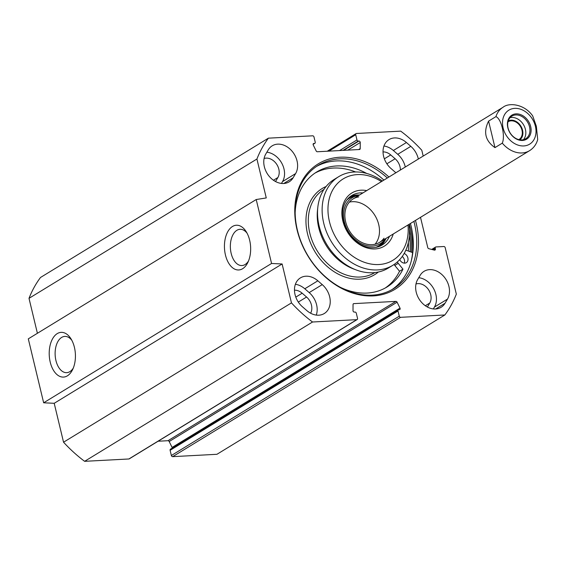 <?xml version="1.0" encoding="UTF-8"?>
<svg xmlns="http://www.w3.org/2000/svg" width="566" height="566" viewBox="0 0 566 566"><rect width="100%" height="100%" fill="white"/><g stroke="black" fill="none" stroke-linecap="round" stroke-linejoin="round"><path stroke-width="0.85" d="M405.277 167.027A18.65 14.433 58.6 0 0 397.757 154.32L393.356 150.506A18.65 14.433 58.6 0 0 383.939 146.021M395.903 172.757A18.65 14.433 -121.4 0 1 395.408 172.34L391.014 168.526A18.65 14.433 -121.4 0 1 388.983 139.611A18.65 14.433 -121.4 0 1 406.416 142.519L410.81 146.339A18.65 14.433 -121.4 0 1 418.338 159.039M417.666 279.54L420.142 275.359A18.65 14.433 -121.4 0 1 424.083 271.312A18.65 14.433 -121.4 0 1 444.013 276.767A18.65 14.433 -121.4 0 1 447.487 299.096L445.01 303.27A18.65 14.433 -121.4 0 1 441.063 307.317A18.65 14.433 -121.4 0 1 421.132 301.869A18.65 14.433 -121.4 0 1 417.666 279.54M433.33 308.923L434.426 307.076A18.65 14.433 58.6 0 0 433.768 288.908A18.65 14.433 58.6 0 0 418.755 277.694M268.256 149.87A18.65 14.433 -121.4 0 1 272.204 145.823A18.65 14.433 -121.4 0 1 292.127 151.271A18.65 14.433 -121.4 0 1 295.601 173.599L293.124 177.781A18.65 14.433 -121.4 0 1 289.176 181.828A18.65 14.433 -121.4 0 1 269.253 176.373A18.65 14.433 -121.4 0 1 265.779 154.044L268.256 149.87M281.451 183.426L282.54 181.58A18.65 14.433 58.6 0 0 281.889 163.418A18.65 14.433 58.6 0 0 266.876 152.197M322.252 284.613A18.65 14.433 -121.4 0 1 324.276 313.529A18.65 14.433 -121.4 0 1 306.85 310.614L302.456 306.8A18.65 14.433 -121.4 0 1 300.426 277.885A18.65 14.433 -121.4 0 1 317.859 280.8L322.252 284.613L309.192 292.594L304.798 288.78A18.65 14.433 58.6 0 0 295.381 284.295M316.267 315.099A18.65 14.433 58.6 0 0 309.192 292.594M328.888 151.143L355.717 134.736A1.274 0.983 -121.4 0 1 356.46 133.484L400.721 131.135A127.159 98.399 -121.4 0 1 421.797 150.252L423.198 156.075M355.717 134.736L356.969 139.936A1.274 0.983 58.6 0 0 358.285 141.076L358.894 141.047A1.274 0.983 -121.4 0 1 360.252 142.519L360.217 148.596A1.274 0.983 -121.4 0 1 359.438 149.516L317.37 151.752A1.274 0.983 -121.4 0 1 316.168 150.938L313.26 145.023A1.274 0.983 -121.4 0 1 313.882 143.439L314.491 143.41A1.274 0.983 58.6 0 0 315.234 142.151L313.981 136.958A1.274 0.983 -121.4 0 0 312.665 135.812L268.404 138.168L40.49 277.489A127.159 98.399 58.6 0 0 29.008 298.339L37.398 333.282M353.177 304.02L353.828 303.624A1.274 0.983 -121.4 0 0 353.043 304.543L353.014 310.614A1.274 0.983 -121.4 0 0 354.373 312.092L354.981 312.057A1.274 0.983 58.6 0 1 356.297 313.203L357.542 318.396A1.274 0.983 -121.4 0 1 356.799 319.656L312.538 322.004A127.159 98.399 -121.4 0 1 291.462 302.888L282.123 263.975L271.567 263.473L256.214 199.529L266.268 197.93L256.922 159.018A127.159 98.399 -121.4 0 1 268.404 138.168M353.828 303.624L395.896 301.381A1.274 0.983 -121.4 0 1 397.099 302.202L400.006 308.116A1.274 0.983 -121.4 0 1 399.384 309.701L398.775 309.729A1.274 0.983 58.6 0 0 398.032 310.982L399.278 316.182L171.364 455.503A1.274 0.983 58.6 0 0 172.687 456.649L216.948 454.293L444.862 314.972L400.594 317.321A1.274 0.983 -121.4 0 1 399.278 316.182M420.51 217.33L427.769 247.575A1.274 0.983 58.6 0 0 428.795 248.686L434.355 250.122A1.274 0.983 58.6 0 0 435.395 248.906L435.226 248.191A1.274 0.983 -121.4 0 1 435.969 246.939L443.864 246.521A1.274 0.983 -121.4 0 1 445.187 247.667L456.338 294.122A127.159 98.399 -121.4 0 1 444.862 314.972M388.927 177.024A73.538 56.911 58.6 0 0 297.086 193.169A73.538 56.911 58.6 0 0 356.545 294.179A73.538 56.911 58.6 0 0 416.229 223.4A73.538 56.911 58.6 0 0 415.458 220.415M171.364 455.503L170.118 450.303A1.274 0.983 -121.4 0 1 170.486 449.163L398.4 309.843M172.248 448.088A1.274 0.983 58.6 0 0 172.092 447.437L169.184 441.522A1.274 0.983 58.6 0 0 167.982 440.709L158.105 441.232M256.214 199.529L28.3 338.85L43.653 402.794L54.209 403.296L63.548 442.209A127.159 98.399 58.6 0 0 84.624 461.325L128.885 458.976A1.274 0.983 58.6 0 0 129.26 458.856L357.174 319.535M413.873 221.384A72.271 55.921 -121.4 0 1 414.51 223.874A72.271 55.921 -121.4 0 1 393.639 288.653A72.271 55.921 -121.4 0 1 308.229 256.157A72.271 55.921 -121.4 0 1 318.255 165.329A72.271 55.921 -121.4 0 1 387.342 177.986M391.891 289.658A72.271 55.921 58.6 0 0 411.072 225.975A72.271 55.921 58.6 0 0 410.435 223.485M383.911 180.087A72.271 55.921 58.6 0 0 316.557 166.418M410.124 251.693A73.538 56.911 58.6 0 0 409.36 235.491M73.29 368.077A18.154 10.605 87 0 1 69.859 371.65A18.154 10.605 87 0 1 66.717 372.661A18.154 10.605 87 0 1 55.157 355.101A18.154 10.605 87 0 1 64.786 336.409A18.154 10.605 87 0 1 71.811 340.272M67.389 375.831A22.392 13.082 -93 0 0 72.547 369.732A22.392 13.082 -93 0 0 70.899 338.701A22.392 13.082 -93 0 0 53.827 336.834A22.392 13.082 -93 0 0 51.138 365.261A22.392 13.082 -93 0 0 67.389 375.831M271.567 263.473L43.653 402.794M242.616 268.716A22.392 13.082 -93 0 0 247.781 262.617A22.392 13.082 -93 0 0 246.132 231.586A22.392 13.082 -93 0 0 229.053 229.718A22.392 13.082 -93 0 0 226.365 258.146A22.392 13.082 -93 0 0 242.616 268.716M248.524 260.954A18.154 10.605 87 0 1 245.092 264.534A18.154 10.605 87 0 1 241.944 265.546A18.154 10.605 87 0 1 230.39 247.979A18.154 10.605 87 0 1 240.019 229.294A18.154 10.605 87 0 1 247.045 233.157M400.395 170.012A12.289 9.509 58.6 0 0 395.125 158.749L390.731 154.935A12.289 9.509 58.6 0 0 383.026 151.907M427.401 307.02L429.764 303.029A12.289 9.509 58.6 0 0 428.193 289.226A12.289 9.509 58.6 0 0 415.989 283.976M275.522 181.523L277.885 177.533A12.289 9.509 58.6 0 0 276.307 163.73A12.289 9.509 58.6 0 0 264.103 158.48M310.614 313.224A12.289 9.509 58.6 0 0 306.567 297.023L302.173 293.209A12.289 9.509 58.6 0 0 294.469 290.181M312.538 322.004L84.624 461.325M256.922 159.018L29.008 298.339M282.123 263.975L54.209 403.296M291.462 302.888L63.548 442.209M375.046 244.229A25.435 19.683 58.6 0 0 375.852 217.068A25.435 19.683 58.6 0 0 352.349 201.687A25.435 19.683 58.6 0 0 349.314 202.126M358.731 196.897A25.435 19.683 58.6 0 0 349.463 230.949A25.435 19.683 58.6 0 0 384.003 238.229M358.787 195.447A26.927 20.836 58.6 0 0 358.25 195.518A26.927 20.836 58.6 0 0 348.43 231.579A26.927 20.836 58.6 0 0 385 239.284A26.927 20.836 58.6 0 0 385.319 238.838M359.488 195.015A29.036 22.47 58.6 0 0 350.142 196.643M380.302 245.991A29.036 22.47 58.6 0 0 386.019 238.413M382.418 181A51.923 40.179 58.6 0 0 338.716 176.67L334.131 179.472A51.923 40.179 58.6 0 0 317.83 207.149A51.923 40.179 58.6 0 0 356.226 269.954A51.923 40.179 58.6 0 0 388.29 268.072L392.875 265.27A51.923 40.179 58.6 0 0 408.949 224.398M317.83 207.149L317.512 209.986A48.747 37.717 58.6 0 0 353.552 268.949L356.226 269.954M408.348 251.056A71.422 55.27 58.6 0 0 408.355 242.489M355.632 171.965A67.396 52.15 58.6 0 0 314.979 173.104M385.227 288.016A67.396 52.15 58.6 0 0 399.539 271.255L394.799 265.44A9.537 7.379 -121.4 0 1 394.099 264.485M338.716 176.67A51.923 40.179 58.6 0 0 331.513 241.923A51.923 40.179 58.6 0 0 392.875 265.27M407.98 224.985A47.686 36.903 -121.4 0 1 366.379 262.957A47.686 36.903 -121.4 0 1 328.69 201.305A47.686 36.903 -121.4 0 1 381.456 181.587M389.45 236.312A29.036 22.47 -121.4 0 1 382.085 245.043A29.036 22.47 -121.4 0 1 347.772 231.989A29.036 22.47 -121.4 0 1 351.797 195.496A29.036 22.47 -121.4 0 1 362.926 192.914M366.704 190.608A31.151 24.112 58.6 0 0 341.921 211.245A31.151 24.112 58.6 0 0 363.563 246.649A31.151 24.112 58.6 0 0 393.228 234.006M404.265 263.126A5.299 4.104 58.6 0 0 402.249 256.476M405.843 250.144L412.586 252.585A75.66 58.546 -121.4 0 1 411.199 261.28M340.64 287.457A67.396 52.15 58.6 0 0 386.974 287.012A67.396 52.15 58.6 0 0 402.978 269.154L398.231 263.339A9.537 7.379 -121.4 0 1 397.29 262.001M366.711 173.458A67.396 52.15 58.6 0 0 316.67 172.007A67.396 52.15 58.6 0 0 295.148 213.042M404.174 253.462A5.299 4.104 -121.4 0 1 407.874 257.94A5.299 4.104 -121.4 0 1 406.338 262.659A5.299 4.104 -121.4 0 1 399.716 259.61M399.539 271.255L402.978 269.154M523.458 139.675A13.244 10.252 58.6 0 0 523.43 124.605A13.244 10.252 58.6 0 0 510.03 117.714M508.247 120.876A11.129 8.61 -121.4 0 1 520.883 126.161A11.129 8.61 -121.4 0 1 519.821 139.823M508.07 128.008A13.244 10.252 -121.4 0 1 511.897 116.129A13.244 10.252 -121.4 0 1 527.547 122.086A13.244 10.252 -121.4 0 1 525.715 138.734A13.244 10.252 -121.4 0 1 508.07 128.008M518.838 139.625A10.421 8.066 58.6 0 0 518.972 139.547A10.421 8.066 58.6 0 0 521.979 130.208A10.421 8.066 58.6 0 0 508.105 121.761A10.421 8.066 58.6 0 0 507.971 121.846M494.967 147.62C485.274 140.877 483.152 132.041 488.6 121.11L495.929 116.631C501.278 118.556 505.466 136.003 502.297 143.141L494.967 147.62L488.6 121.11M502.297 143.141A25.435 19.683 -121.4 0 0 529.55 150.676C533.596 148.115 536.313 144.415 537.7 139.59L536.356 126.289L532.698 115.917C524.477 104.102 509.067 102.262 503.018 107.278L352.986 198.991M507.844 127.76A14.093 10.903 58.6 0 0 527.738 138.359A14.093 10.903 58.6 0 0 522.213 115.344A14.093 10.903 58.6 0 0 507.844 127.76M397.757 154.32L410.81 146.339M406.416 142.519L393.356 150.506M445.01 303.27L435.664 308.986M434.426 307.076L447.487 299.096M295.601 173.599L282.54 181.58M283.778 183.49L293.124 177.781M304.798 288.78L317.859 280.8M411.369 252.146A75.023 58.057 58.6 0 0 409.416 229.379M412.508 252.556A75.872 58.715 58.6 0 0 410.329 228.063A75.872 58.715 58.6 0 0 409.303 224.178M411.786 258.846A75.872 58.715 58.6 0 0 412.211 255.79M395.125 158.749L386.875 163.793M277.885 177.533L273.449 180.243M306.567 297.023L298.317 302.074M429.764 303.029L425.335 305.739M390.731 154.935L384.356 158.834M302.173 293.209L295.799 297.108M172.687 456.649L400.594 317.321M170.118 450.303L398.032 310.982M356.799 319.656L128.885 458.976M358.639 149.558L360.217 148.596M347.793 150.139L360.252 142.519M343.661 150.358L358.894 141.047M343.053 150.386L358.285 141.076M339.565 150.577L356.969 139.936M313.104 144.252L314.491 143.41M313.231 143.835L313.882 143.439M167.982 440.709L395.896 301.381M169.184 441.522L397.099 302.202M172.092 447.437L400.006 308.116M435.226 248.191L432.749 249.705M435.395 248.906L433.683 249.953M358.25 195.518L355.575 195.942A28.017 21.678 58.6 0 0 346.817 200.053M375.753 247.399A28.017 21.678 58.6 0 0 383.408 241.477L385 239.284M359.226 195.178A28.845 22.322 58.6 0 0 356.976 195.171A28.845 22.322 58.6 0 0 349.512 197.166M379.553 246.316A28.845 22.322 58.6 0 0 385.757 238.569M323.978 189.398L323.879 189.461A48.747 37.717 58.6 0 0 317.116 250.724A48.747 37.717 58.6 0 0 374.727 272.642L374.819 272.579M326.087 186.518A50.438 39.033 58.6 0 0 315.085 251.969A50.438 39.033 58.6 0 0 378.35 272.02M394.799 265.44L398.231 263.339M495.929 116.631A25.435 19.683 -121.4 0 1 503.018 107.278M535.408 126.296A19.923 15.416 -121.4 0 1 515.095 143.849A19.923 15.416 -121.4 0 1 507.285 111.318A19.923 15.416 -121.4 0 1 535.408 126.296M327.247 151.228L356.085 133.597M314.866 143.29L313.097 144.372M435.594 247.052L431.695 249.436M529.55 150.676L379.517 242.39"/></g></svg>
